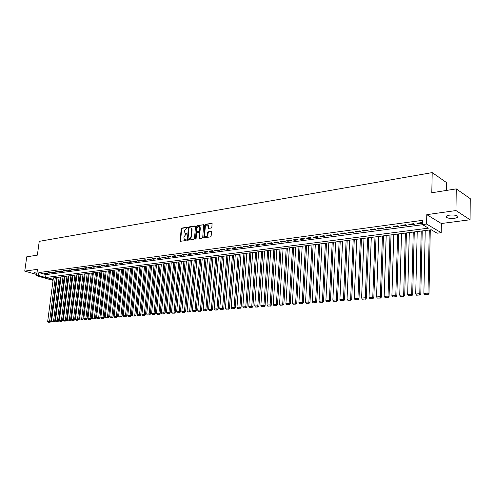 <?xml version="1.0" encoding="UTF-8"?>
<svg xmlns="http://www.w3.org/2000/svg" width="495" height="495" viewBox="0 0 495 495"><rect width="100%" height="100%" fill="white"/><g stroke="black" fill="none" stroke-linecap="round" stroke-linejoin="round"><path stroke-width="0.74" d="M187.512 227.626L187.197 227.217L181.733 228.108L181.158 228.851L180.186 241.306L185.953 240.576L186.361 240.056L184.369 239.456L183.88 237.854L183.973 236.851L185.823 234.463L186.937 233.826L184.926 233.232L184.548 230.658L186.398 228.263L187.512 227.626M449.491 215.158C446.372 215.702 445.389 216.463 446.533 217.447C448.34 218.363 450.976 218.648 454.435 218.295C457.59 217.763 458.593 216.989 457.436 215.987C455.604 215.078 452.956 214.799 449.491 215.158M37.094 272.04L35.256 272.077L34.508 272.615L36.896 273.494M211.291 228.047L211.897 227.279L212.058 223.356L205.326 224.272L204.732 225.033L203.804 237.767L210.53 236.919L211.136 236.152L211.495 231.963L211.006 231.363L208.265 231.79L207.665 232.557L207.485 234.624C207.003 236.393 206.167 236.981 204.986 236.375L204.596 235.057L205.301 227.001C205.796 225.206 206.638 224.631 207.826 225.262L208.203 228.362L211.291 228.047M456.248 188.886L470.25 198.65L470.077 219.755L455.975 210.548L456.248 188.886L431.801 192.753L432.203 172.606L39.247 241.35L37.366 255.142L26.742 256.818L24.75 271.118L37.465 269.329L36.593 275.758L38.48 275.511L38.882 272.578L422.52 220.337L422.427 224.6L426.585 224.049L441.218 232.687L437.128 233.195L431.269 229.773L48.887 278.444L53.144 279.644M455.975 210.548L426.783 214.651L426.585 224.049M195.544 226.524L195.079 225.937L188.917 226.939L188.335 227.688L187.376 240.23L193.861 239.401L194.448 238.646L195.544 226.524M197.053 225.615L203.655 224.711L202.721 237.408L202.121 238.175L199.101 238.472L199.25 232.532L197.146 232.706L196.552 233.461L196.094 238.602L195.457 239.06L196.465 226.376L197.053 225.615L203.723 224.798M24.75 271.118L36.76 274.508M46.332 273.023L44.043 273.333L45.224 273.673L47.52 273.364L46.332 273.023M50.181 272.51L47.867 272.819L49.055 273.16L51.369 272.85L50.181 272.51M54.066 271.984L51.734 272.3L52.916 272.64L55.254 272.33L54.066 271.984M57.989 271.458L55.632 271.774L56.82 272.12L59.177 271.805L57.989 271.458M61.949 270.926L59.573 271.248L60.755 271.594L63.137 271.279L61.949 270.926M65.953 270.388L63.546 270.709L64.734 271.062L67.134 270.74L65.953 270.388M69.987 269.849L67.561 270.171L68.749 270.524L71.175 270.202L69.987 269.849M74.064 269.299L71.614 269.627L72.802 269.985L75.252 269.657L74.064 269.299M78.185 268.748L75.71 269.076L76.898 269.435L79.373 269.107L78.185 268.748M82.343 268.185L79.843 268.525L81.032 268.884L83.531 268.55L82.343 268.185M86.538 267.622L84.014 267.962L85.202 268.327L87.726 267.987L86.538 267.622M90.783 267.053L88.234 267.393L89.422 267.758L91.971 267.418L90.783 267.053M95.065 266.477L92.491 266.824L93.679 267.189L96.253 266.848L95.065 266.477M99.39 265.895L96.791 266.248L97.979 266.613L100.578 266.267L99.39 265.895M103.758 265.308L101.135 265.66L102.323 266.038L104.946 265.685L103.758 265.308M108.176 264.714L105.522 265.072L106.71 265.45L109.364 265.091L108.176 264.714M112.637 264.113L109.952 264.478L111.14 264.856L113.819 264.497L112.637 264.113M117.142 263.513L114.432 263.872L115.62 264.256L118.33 263.897L117.142 263.513M121.69 262.901L118.955 263.266L120.143 263.649L122.878 263.284L121.69 262.901M126.293 262.282L123.527 262.653L124.715 263.037L127.475 262.672L126.293 262.282M130.94 261.657L128.143 262.034L129.331 262.424L132.122 262.047L130.94 261.657M135.636 261.026L132.809 261.403L133.996 261.799L136.818 261.422L135.636 261.026M140.382 260.389L137.53 260.772L138.711 261.168L141.564 260.785L140.382 260.389M145.177 259.745L142.294 260.129L143.476 260.531L146.359 260.147L145.177 259.745M150.022 259.089L147.108 259.485L148.29 259.887L151.204 259.498L150.022 259.089M154.923 258.433L151.977 258.829L153.159 259.238L156.104 258.842L154.923 258.433M159.873 257.771L156.896 258.167L158.078 258.576L161.054 258.18L159.873 257.771M164.878 257.097L161.865 257.499L163.047 257.914L166.054 257.511L164.878 257.097M169.934 256.416L166.895 256.825L168.071 257.239L171.115 256.831L169.934 256.416M175.051 255.729L171.975 256.144L173.151 256.558L176.226 256.15L175.051 255.729M180.223 255.036L177.111 255.451L178.287 255.872L181.399 255.457L180.223 255.036M185.452 254.331L182.309 254.752L183.484 255.179L186.621 254.758L185.452 254.331M190.736 253.619L187.556 254.046L188.731 254.48L191.912 254.053L190.736 253.619M196.082 252.902L192.871 253.335L194.04 253.768L197.251 253.335L196.082 252.902M201.49 252.178L198.235 252.611L199.405 253.05L202.659 252.617L201.49 252.178M206.953 251.441L203.668 251.887L204.837 252.32L208.123 251.881L206.953 251.441M212.485 250.699L209.156 251.144L210.326 251.59L213.648 251.144L212.485 250.699M218.078 249.95L214.712 250.402L215.876 250.847L219.236 250.396L218.078 249.95M223.734 249.189L220.331 249.647L221.494 250.093L224.891 249.641L223.734 249.189M229.457 248.416L226.011 248.88L227.174 249.338L230.614 248.874L229.457 248.416M235.243 247.642L231.765 248.106L232.916 248.564L236.4 248.1L235.243 247.642M241.102 246.856L237.575 247.327L238.732 247.791L242.253 247.321L241.102 246.856M247.024 246.058L243.46 246.535L244.61 247.005L248.174 246.529L247.024 246.058M253.019 245.254L249.418 245.737L250.563 246.207L254.17 245.724L253.019 245.254M259.089 244.437L255.439 244.926L256.583 245.402L260.234 244.914L259.089 244.437M265.227 243.614L261.533 244.109L262.678 244.586L266.366 244.091L265.227 243.614M271.446 242.779L267.708 243.28L268.841 243.763L272.578 243.262L271.446 242.779M277.732 241.931L273.952 242.439L275.084 242.927L278.864 242.42L277.732 241.931M284.099 241.077L280.269 241.591L281.401 242.08L285.225 241.572L284.099 241.077M290.54 240.211L286.667 240.731L287.793 241.226L291.666 240.706L290.54 240.211M297.068 239.333L293.145 239.858L294.265 240.36L298.188 239.834L297.068 239.333M303.67 238.448L299.698 238.98L300.818 239.487L304.79 238.955L303.67 238.448M310.359 237.551L306.337 238.089L307.451 238.596L311.473 238.058L310.359 237.551M317.134 236.635L313.057 237.185L314.164 237.699L318.236 237.154L317.134 236.635M323.99 235.719L319.863 236.27L320.97 236.789L325.091 236.239L323.99 235.719M330.938 234.785L326.756 235.342L327.857 235.868L332.034 235.311L330.938 234.785M337.974 233.838L333.741 234.407L334.83 234.933L339.063 234.37L337.974 233.838M345.095 232.879L340.808 233.454L341.897 233.993L346.178 233.417L345.095 232.879M352.316 231.908L347.973 232.495L349.055 233.034L353.393 232.452L352.316 231.908M359.63 230.93L355.231 231.518L356.301 232.062L360.7 231.474L359.63 230.93M367.036 229.934L362.581 230.534L363.646 231.078L368.101 230.484L367.036 229.934M374.542 228.925L370.025 229.531L371.089 230.088L375.6 229.482L374.542 228.925M382.152 227.898L377.574 228.517L378.632 229.08L383.204 228.467L382.152 227.898M389.862 226.865L385.221 227.49L386.273 228.053L390.901 227.434L389.862 226.865M397.677 225.813L392.974 226.444L394.014 227.019L398.71 226.388L397.677 225.813M405.597 224.749L400.832 225.392L401.866 225.968L406.624 225.33L405.597 224.749M413.622 223.672L408.796 224.322L409.817 224.903L414.643 224.26L413.622 223.672M38.882 272.578L45.992 274.607L422.612 224.711M422.464 222.985L421.765 222.577L416.87 223.239L417.885 223.827L422.458 223.214M55.291 277.627L49.605 321.305L50.787 321.583L56.51 277.472L57.21 277.398L51.536 321.162L54.66 321.292L60.365 276.983L61.077 276.909M63.026 276.643L57.389 320.723L58.577 321.001L64.251 276.488L64.987 276.408L59.357 320.574L62.525 320.711L68.18 275.987L68.929 275.907L63.329 320.277L66.509 320.414L72.14 275.486L72.907 275.399M76.137 274.991L76.929 274.892L71.379 319.677L74.603 319.813L80.178 274.459M80.178 274.478L80.988 274.372M84.255 273.958L85.084 273.853M87.151 273.574L81.669 318.91L82.857 319.207L88.376 273.419L89.224 273.327M91.309 273.042L85.852 318.601L87.04 318.891L92.534 272.887L93.4 272.795M96.729 272.368L97.62 272.256L92.212 318.124L95.541 318.266L100.974 271.817L101.883 271.712M105.249 271.285L106.184 271.167M109.574 270.734L110.533 270.617L105.218 317.159L108.609 317.295L113.943 270.165L114.92 270.053L109.642 316.825L113.058 316.967L118.355 269.602M118.355 269.62L119.357 269.49M122.809 269.051L123.83 268.921L118.621 316.156L122.086 316.299L127.308 268.463L128.36 268.346M130.637 268.036L125.483 315.643L126.664 315.959L131.856 267.882L132.926 267.764M136.447 267.312L137.548 267.176M141.087 266.725L142.214 266.582M144.565 266.267L139.528 314.597L140.71 314.919L145.778 266.112L146.928 265.982L141.91 314.418L145.487 314.56L150.517 265.506M150.517 265.524L151.687 265.376M155.3 264.918L156.5 264.763M160.139 264.299L161.364 264.144M165.027 263.68L166.283 263.519M169.964 263.049L171.251 262.888L166.456 312.593L170.156 312.735L174.964 262.393M174.958 262.412L176.269 262.245M178.806 261.904L174.079 312.023L175.255 312.357L180.007 261.756L181.349 261.601M183.905 261.255L179.233 311.64L180.409 311.974L185.111 261.106L186.479 260.945M189.065 260.599L184.443 311.25L185.613 311.59L190.266 260.45L191.664 260.29L187.067 311.052L190.878 311.2L195.476 259.782M195.476 259.801L196.905 259.621M200.747 259.132L202.208 258.947M206.075 258.452L207.566 258.266M211.458 257.765L212.986 257.573M215.721 257.208L211.377 309.239L212.541 309.592L216.909 257.053L218.468 256.874M222.416 256.373L224.012 256.169L219.761 308.614L222.589 308.404L223.746 308.762L227.991 255.649M227.985 255.667L229.618 255.457L225.429 308.193L228.288 307.983L229.445 308.342L233.621 254.931M233.621 254.95L235.286 254.733M238.144 254.356L234.055 307.55L235.205 307.915L239.32 254.201L241.022 254.003L236.963 307.333L239.889 307.117L241.04 307.482L245.081 253.471M245.081 253.49L246.819 253.267L242.828 306.894L245.792 306.677L246.937 307.042L250.916 252.728M250.909 252.747L252.685 252.524L248.768 306.454L251.763 306.232L252.908 306.603L256.812 251.98L258.625 251.763M262.777 251.237L264.627 251.002L260.859 305.551L263.922 305.322L265.06 305.7L268.816 250.451M268.81 250.47L270.703 250.229L267.009 305.093L270.115 304.864L271.248 305.242L274.923 249.672M274.917 249.69L276.853 249.443M279.953 249.028L276.377 304.394L277.509 304.778L281.104 248.886L283.072 248.651L279.539 304.159L282.719 303.924L283.845 304.307L287.354 248.088M287.354 248.106L289.371 247.853L285.918 303.683L289.136 303.441L290.262 303.831L293.683 247.283M293.683 247.302L295.744 247.042L292.378 303.2L295.633 302.959L296.752 303.348L300.094 246.467L302.191 246.219M306.572 245.662L308.725 245.39M313.137 244.827L315.334 244.549M318.669 244.103L315.618 301.467L316.72 301.87L319.782 243.961L322.022 243.695M326.508 243.125L328.798 242.835L325.889 300.7L329.361 300.446L330.456 300.855L333.321 242.241M333.321 242.259L335.66 241.962M339.125 241.498L336.365 299.921L337.454 300.335L340.22 241.362L342.608 241.077L339.904 299.661L343.462 299.395L344.545 299.809L347.199 240.471L349.637 240.18M353.189 239.71L350.646 298.856L351.722 299.277L354.272 239.574L356.765 239.277M361.437 238.683L363.98 238.355L361.604 298.04L365.304 297.761L366.368 298.194L368.695 237.736M368.688 237.755L371.293 237.427L369.029 297.489L372.778 297.204L373.836 297.637L376.039 236.802M376.039 236.82L378.694 236.486M383.483 235.874L386.199 235.527M391.031 234.915L393.797 234.562M398.673 233.943L401.501 233.584M406.414 232.953L409.309 232.588M414.266 231.957L417.217 231.58L415.72 294.005L419.779 293.702L420.793 294.16L422.216 230.924M422.216 230.942L425.236 230.559L423.875 293.399L427.996 293.089L428.998 293.547L430.279 229.897M430.279 229.921L431.3 229.791M446.397 190.445L446.515 182.575L432.203 172.606M426.783 214.651L441.373 223.523L470.077 219.755M441.373 223.523L441.218 232.687M38.48 275.511L45.602 277.516L428.484 228.146L422.427 224.6M53.045 280.387L36.593 275.758M45.992 274.607L45.602 277.516M45.224 273.673L45.293 273.166M49.055 273.16L49.123 272.652M52.916 272.64L52.984 272.132M56.82 272.12L56.888 271.606M60.755 271.594L60.823 271.081M64.734 271.062L64.802 270.542M68.749 270.524L68.811 270.004M72.802 269.985L72.87 269.459M76.898 269.435L76.96 268.909M81.032 268.884L81.093 268.352M85.202 268.327L85.27 267.795M89.422 267.758L89.484 267.226M93.679 267.189L93.741 266.656M97.979 266.613L98.041 266.075M102.323 266.038L102.385 265.493M106.71 265.45L106.772 264.905M111.14 264.856L111.202 264.305M115.62 264.256L115.682 263.705M120.143 263.649L120.205 263.099M124.715 263.037L124.771 262.486M129.331 262.424L129.393 261.867M133.996 261.799L134.058 261.236M138.711 261.168L138.773 260.605M143.476 260.531L143.538 259.962M148.29 259.887L148.351 259.318M153.159 259.238L153.215 258.662M158.078 258.576L158.134 258M163.047 257.914L163.103 257.332M168.071 257.239L168.127 256.658M173.151 256.558L173.207 255.977M178.287 255.872L178.342 255.284M183.484 255.179L183.534 254.591M188.731 254.48L188.787 253.886M194.04 253.768L194.096 253.168M199.405 253.05L199.46 252.45M204.837 252.32L204.887 251.72M210.326 251.59L210.375 250.984M215.876 250.847L215.925 250.235M221.494 250.093L221.543 249.48M227.174 249.338L227.224 248.719M232.916 248.564L232.966 247.946M238.732 247.791L238.782 247.166M244.61 247.005L244.66 246.374M250.563 246.207L250.612 245.576M256.583 245.402L256.627 244.765M262.678 244.586L262.721 243.948M268.841 243.763L268.884 243.119M275.084 242.927L275.127 242.284M281.401 242.08L281.438 241.436M287.793 241.226L287.836 240.576M294.265 240.36L294.302 239.704M300.818 239.487L300.855 238.825M307.451 238.596L307.488 237.934M314.164 237.699L314.201 237.031M320.97 236.789L321.001 236.115M327.857 235.868L327.888 235.193M334.83 234.933L334.868 234.253M341.897 233.993L341.927 233.306M349.055 233.034L349.086 232.347M356.301 232.062L356.332 231.369M363.646 231.078L363.677 230.385M371.089 230.088L371.114 229.383M378.632 229.08L378.656 228.368M386.273 228.053L386.292 227.347M394.014 227.019L394.039 226.302M401.866 225.968L401.884 225.25M409.817 224.903L409.835 224.179M417.885 223.827L417.904 223.097M185.545 233.535L185.91 233.529M186.918 233.628L186.38 233.714M184.981 239.747L185.328 239.747M186.343 239.846L185.804 239.927M187.5 227.434L182.203 228.294L181.628 229.037L180.576 241.381M195.476 226.141L189.387 227.125L188.805 227.879L187.766 240.31M189.399 227.78L188.997 228.306L188.02 238.881L188.341 239.295L189.096 239.184L190.965 236.777L191.627 229.531L191.175 227.978L189.399 227.78M191.014 227.842L191.639 228.164L192.097 229.717L191.435 236.963L189.566 239.363L188.812 239.475M199.442 232.613L199.862 233.213L199.497 238.565M197.517 225.807L196.93 226.562L195.834 239.066M199.85 227.904L199.479 226.617C198.316 226.023 197.499 226.599 197.016 228.356L196.905 231.654L199.002 231.481L199.596 230.726L199.85 227.904L200.314 228.096L199.943 226.809L199.361 226.512M200.314 228.096L200.067 230.911L199.473 231.672L197.697 231.945M207.69 225.138L208.29 225.454L208.649 226.729L208.612 228.467M205.58 236.672C206.749 237.086 207.535 236.468 207.95 234.809L207.485 234.624M211.415 231.561L208.729 231.976L208.129 232.743L207.95 234.809M212.114 223.437L205.796 224.464L205.196 225.225L204.206 237.86M49.568 322.183L48.219 322.282L50.044 322.295L49.568 322.183L49.605 321.305L47.681 321.447L53.373 277.874M47.681 321.447L48.219 322.282M50.044 322.295L50.787 321.583M59.14 277.138L53.441 321.899L52.08 321.998L53.441 321.899M51.536 321.162L52.08 321.998M53.918 322.01L54.66 321.292M57.352 321.614L55.978 321.713L57.822 321.725L57.352 321.614L57.389 320.723L55.428 320.871L61.083 276.891M55.428 320.871L55.978 321.713M57.822 321.725L58.577 321.001M66.955 276.142L61.3 321.323L59.914 321.422L61.3 321.323M59.357 320.574L59.914 321.422M61.77 321.434L62.525 320.711M70.915 275.641L65.284 321.026L63.886 321.131L65.284 321.026M63.329 320.277L63.886 321.131M65.755 321.144L66.509 320.414M74.918 275.133L69.35 319.832L67.332 319.98L72.913 275.387M69.306 320.735L67.895 320.834L69.783 320.847L69.306 320.735L69.35 319.832L70.538 320.117L76.143 274.972M67.332 319.98L67.895 320.834M69.783 320.847L70.538 320.117M78.959 274.614L73.371 320.432L71.942 320.537L73.371 320.432M71.379 319.677L71.942 320.537M73.842 320.55L74.603 319.813M83.036 274.1L77.523 319.219L75.463 319.374L80.988 274.36M77.474 320.135L76.032 320.24L77.944 320.246L77.474 320.135L77.523 319.219L78.711 319.51L84.261 273.939M75.463 319.374L76.032 320.24M77.944 320.246L78.711 319.51M81.613 319.826L80.159 319.937L82.09 319.943L81.613 319.826L81.669 318.91L79.59 319.065L85.091 273.834M79.59 319.065L80.159 319.937M82.09 319.943L82.857 319.207M85.796 319.522L84.329 319.628L86.272 319.64L85.796 319.522L85.852 318.601L83.754 318.755L89.224 273.308M83.754 318.755L84.329 319.628M86.272 319.64L87.04 318.891M95.51 272.51L90.084 318.285L87.962 318.446L93.407 272.776M90.022 319.213L88.543 319.318L90.498 319.331L90.022 319.213L90.084 318.285L91.272 318.582L96.729 272.355M87.962 318.446L88.543 319.318M90.498 319.331L91.272 318.582M99.749 271.972L94.291 318.898L92.794 319.009L94.291 318.898M92.212 318.124L92.794 319.009M94.768 319.015L95.541 318.266M104.03 271.427L98.666 317.648L96.506 317.809L101.883 271.699M98.604 318.582L97.088 318.693L99.074 318.7L98.604 318.582L98.666 317.648L99.854 317.945L105.249 271.266M96.506 317.809L97.088 318.693M99.074 318.7L99.854 317.945M108.356 270.876L103.022 317.32L100.838 317.481L106.184 271.149M102.954 318.26L101.425 318.372L103.43 318.378L102.954 318.26L103.022 317.32L104.21 317.623L109.574 270.716M100.838 317.481L101.425 318.372M103.43 318.378L104.21 317.623M112.724 270.32L107.353 317.939L105.812 318.05L107.353 317.939M105.218 317.159L105.812 318.05M107.83 318.056L108.609 317.295M117.136 269.756L111.796 317.611L110.237 317.722L111.796 317.611M109.642 316.825L110.237 317.722M112.272 317.734L113.058 316.967M121.591 269.187L116.362 316.324L114.11 316.491L119.357 269.472M116.288 317.283L114.71 317.394L116.758 317.4L116.288 317.283L116.362 316.324L117.544 316.633L122.809 269.033M114.11 316.491L114.71 317.394M116.758 317.4L117.544 316.633M126.089 268.618L120.817 316.949L119.227 317.066L120.817 316.949M118.621 316.156L119.227 317.066M121.294 317.072L122.086 316.299M125.402 316.608L123.793 316.732L125.872 316.732L125.402 316.608L125.483 315.643L123.187 315.816L128.36 268.327M123.187 315.816L123.793 316.732M125.872 316.732L126.664 315.959M135.234 267.455L130.117 315.303L127.79 315.476L132.932 267.746M130.03 316.268L128.403 316.392L130.507 316.398L130.03 316.268L130.117 315.303L131.299 315.612L136.453 267.3M127.79 315.476L128.403 316.392M130.507 316.398L131.299 315.612M139.875 266.861L134.795 314.95L132.45 315.123L137.548 267.158M134.708 315.928L133.062 316.045L135.178 316.051L134.708 315.928L134.795 314.95L135.976 315.265L141.094 266.706M132.45 315.123L133.062 316.045M135.178 316.051L135.976 315.265M139.435 315.581L137.777 315.699L139.906 315.705L139.435 315.581L139.528 314.597L137.152 314.777L142.214 266.564M137.152 314.777L137.777 315.699M139.906 315.705L140.71 314.919M149.304 265.66L144.212 315.228L142.535 315.352L144.212 315.228M141.91 314.418L142.535 315.352M144.682 315.358L145.487 314.56M154.094 265.054L149.137 313.88L146.712 314.065L151.693 265.357M149.038 314.876L147.343 314.999L149.509 314.999L149.038 314.876L149.137 313.88L150.319 314.201L155.3 264.899M146.712 314.065L147.343 314.999M149.509 314.999L150.319 314.201M158.932 264.435L154.019 313.521L151.569 313.7L156.507 264.745M153.914 314.517L152.206 314.641L154.391 314.647L153.914 314.517L154.019 313.521L155.195 313.842L160.139 264.281M151.569 313.7L152.206 314.641M154.391 314.647L155.195 313.842M163.82 263.816L158.951 313.149L156.476 313.335L161.37 264.126M158.846 314.152L157.119 314.282L159.322 314.282L158.846 314.152L158.951 313.149L160.133 313.477L165.027 263.662M156.476 313.335L157.119 314.282M159.322 314.282L160.133 313.477M168.764 263.185L163.938 312.778L161.438 312.964L166.283 263.501M163.833 313.787L162.082 313.917L164.303 313.917L163.833 313.787L163.938 312.778L165.12 313.106L169.971 263.031M161.438 312.964L162.082 313.917M164.303 313.917L165.12 313.106M173.757 262.548L168.869 313.415L167.1 313.545L168.869 313.415M166.456 312.593L167.1 313.545M169.34 313.545L170.156 312.735M173.962 313.044L172.173 313.174L174.432 313.174L173.962 313.044L174.079 312.023L171.524 312.215L176.276 262.226M171.524 312.215L172.173 313.174M174.432 313.174L175.255 312.357M179.116 312.661L177.303 312.797L179.586 312.797L179.116 312.661L179.233 311.64L176.647 311.831L181.349 261.583M176.647 311.831L177.303 312.797M179.586 312.797L180.409 311.974M184.319 312.283L182.494 312.413L184.79 312.413L184.319 312.283L184.443 311.25L181.832 311.442L186.479 260.927M181.832 311.442L182.494 312.413M184.79 312.413L185.613 311.59M194.281 259.937L189.585 311.893L187.735 312.029L189.585 311.893M187.067 311.052L187.735 312.029M190.049 312.029L190.878 311.2M199.553 259.262L195.036 310.458L192.363 310.656L196.911 259.603M199.504 226.543L199.943 226.809M194.906 311.504L193.038 311.64L195.376 311.64L194.906 311.504L195.036 310.458L196.206 310.804L200.747 259.114M192.363 310.656L193.038 311.64M195.376 311.64L196.206 310.804M204.881 258.588L200.426 310.056L197.722 310.26L202.208 258.928M200.289 311.108L198.396 311.244L200.753 311.244L200.289 311.108L200.426 310.056L201.589 310.402L206.075 258.433M197.722 310.26L198.396 311.244M200.753 311.244L201.589 310.402M210.27 257.901L205.871 309.653L203.142 309.858L207.572 258.248M205.728 310.705L203.816 310.848L206.198 310.848L205.728 310.705L205.871 309.653L207.034 310L211.464 257.747M203.142 309.858L203.816 310.848M206.198 310.848L207.034 310M211.235 310.303L209.305 310.445L211.699 310.445L211.235 310.303L211.377 309.239L208.618 309.449L212.992 257.555M208.618 309.449L209.305 310.445M211.699 310.445L212.541 309.592M221.234 256.503L216.952 308.824L214.156 309.035L218.468 256.856M216.804 309.895L214.849 310.037L217.268 310.037L216.804 309.895L216.952 308.824L218.109 309.177L222.416 256.354M214.156 309.035L214.849 310.037M217.268 310.037L218.109 309.177M226.809 255.797L222.589 308.404L222.434 309.48L220.454 309.623L222.434 309.48M219.761 308.614L220.454 309.623M222.899 309.623L223.746 308.762M232.446 255.08L228.288 307.983L228.133 309.059L226.128 309.208L228.133 309.059M225.429 308.193L226.128 309.208M228.591 309.202L229.445 308.342M233.894 308.639L231.87 308.787L234.352 308.781L233.894 308.639L234.055 307.55L231.165 307.766L235.286 254.715M231.165 307.766L231.87 308.787M234.352 308.781L235.205 307.915M243.911 253.619L239.889 307.117L239.722 308.212L237.674 308.36L239.722 308.212M236.963 307.333L237.674 308.36M240.18 308.354L241.04 307.482M249.746 252.877L245.792 306.677L245.619 307.779L243.546 307.927L245.619 307.779M242.828 306.894L243.546 307.927M246.077 307.921L246.937 307.042M255.649 252.128L251.763 306.232L251.59 307.339L249.492 307.494L251.59 307.339M248.768 306.454L249.492 307.494M252.048 307.488L252.908 306.603M261.62 251.367L257.808 305.78L254.776 306.003L258.625 251.745M257.629 306.894L255.507 307.048L258.087 307.042L257.629 306.894L257.808 305.78L258.947 306.151L262.777 251.219M254.776 306.003L255.507 307.048M258.087 307.042L258.947 306.151M267.659 250.594L263.922 305.322L263.736 306.442L261.589 306.603L263.736 306.442M260.859 305.551L261.589 306.603M264.194 306.597L265.06 305.7M273.772 249.82L270.115 304.864L269.923 305.99L267.752 306.151L269.923 305.99M267.009 305.093L267.752 306.151M270.375 306.139L271.248 305.242M276.179 305.533L273.983 305.693L276.631 305.681L276.179 305.533L276.377 304.394L273.234 304.629L276.853 249.424M273.234 304.629L273.983 305.693M276.631 305.681L277.509 304.778M286.215 248.236L282.719 303.924L282.515 305.062L280.288 305.229L282.515 305.062M279.539 304.159L280.288 305.229M282.967 305.217L283.845 304.307M292.551 247.426L289.136 303.441L288.931 304.592L286.673 304.759L288.931 304.592M285.918 303.683L286.673 304.759M289.377 304.747L290.262 303.831M298.961 246.609L295.633 302.959L295.422 304.116L293.139 304.283L295.422 304.116M292.378 303.2L293.139 304.283M295.868 304.27L296.752 303.348M305.452 245.786L302.21 302.47L298.912 302.717L302.197 246.201M301.993 303.633L299.685 303.806L302.439 303.794L301.993 303.633L302.21 302.47L303.324 302.866L306.578 245.644M298.912 302.717L299.685 303.806M302.439 303.794L303.324 302.866M312.017 244.951L308.874 301.969L305.533 302.222L308.725 245.371M308.645 303.144L306.306 303.317L309.09 303.305L308.645 303.144L308.874 301.969L309.981 302.371L313.137 244.808M305.533 302.222L306.306 303.317M309.09 303.305L309.981 302.371M315.383 302.649L313.019 302.822L315.829 302.81L315.383 302.649L315.618 301.467L312.234 301.721L315.334 244.53M312.234 301.721L313.019 302.822M315.829 302.81L316.72 301.87M325.401 243.243L322.443 300.96L319.021 301.214L322.022 243.676M322.208 302.148L319.807 302.327L322.647 302.309L322.208 302.148L322.443 300.96L323.544 301.368L326.508 243.107M319.021 301.214L319.807 302.327M322.647 302.309L323.544 301.368M332.219 242.377L329.361 300.446L329.119 301.641L326.688 301.82L329.119 301.641M325.889 300.7L326.688 301.82M329.559 301.802L330.456 300.855M336.117 301.127L333.655 301.306L336.55 301.288L336.117 301.127L336.365 299.921L332.85 300.187L335.66 241.937M332.85 300.187L333.655 301.306M336.55 301.288L337.454 300.335M346.11 240.607L343.462 299.395L343.202 300.607L340.715 300.787L343.202 300.607M339.904 299.661L340.715 300.787M343.635 300.768L344.545 299.809M350.386 300.075L347.861 300.261L350.813 300.242L350.386 300.075L350.646 298.856L347.045 299.129L349.643 240.162M347.045 299.129L347.861 300.261M350.813 300.242L351.722 299.277M360.36 238.794L357.928 298.312L354.278 298.584L356.765 239.252M357.656 299.543L355.101 299.729L358.083 299.71L357.656 299.543L357.928 298.312L358.999 298.739L361.437 238.658M354.278 298.584L355.101 299.729M358.083 299.71L358.999 298.739M367.624 237.872L365.304 297.761L365.025 298.999L362.433 299.19L365.025 298.999M361.604 298.04L362.433 299.19M365.452 299.172L366.368 298.194M374.981 236.938L372.778 297.204L372.494 298.454L369.87 298.646L372.494 298.454M369.029 297.489L369.87 298.646M372.914 298.627L373.836 297.637M382.437 235.985L380.352 296.641L376.553 296.926L378.694 236.462M380.061 297.897L377.4 298.095L380.482 298.07L380.061 297.897L380.352 296.641L381.404 297.08L383.489 235.855M376.553 296.926L377.4 298.095M380.482 298.07L381.404 297.08M389.986 235.026L388.024 296.072L384.176 296.356L386.199 235.509M387.727 297.334L385.03 297.532L388.142 297.507L387.727 297.334L388.024 296.072L389.07 296.511L391.031 234.89M384.176 296.356L385.03 297.532M388.142 297.507L389.07 296.511M397.64 234.048L395.802 295.49L391.904 295.781L393.797 234.537M395.493 296.765L392.764 296.963L395.913 296.938L395.493 296.765L395.802 295.49L396.841 295.936L398.673 233.918M391.904 295.781L392.764 296.963M395.913 296.938L396.841 295.936M405.393 233.065L403.685 294.902L399.731 295.199L401.501 233.56M403.369 296.183L400.604 296.387L403.784 296.363L403.369 296.183L403.685 294.902L404.718 295.348L406.414 232.935M399.731 295.199L400.604 296.387M403.784 296.363L404.718 295.348M413.251 232.062L411.679 294.308L407.67 294.605L409.309 232.563M411.357 295.595L408.548 295.806L411.766 295.775L411.357 295.595L411.679 294.308L412.7 294.76L414.266 231.932M407.67 294.605L408.548 295.806M411.766 295.775L412.7 294.76M421.214 231.047L419.779 293.702L419.451 295.001L416.604 295.212L419.451 295.001M415.72 294.005L416.604 295.212M419.853 295.181L420.793 294.16M429.283 230.02L427.996 293.089L427.655 294.401L424.772 294.612L427.655 294.401M423.875 293.399L424.772 294.612M428.057 294.581L428.998 293.547M180.502 240.978L180.031 240.805M181.628 229.037L181.158 228.851M182.203 228.294L181.733 228.108M187.698 239.908L187.221 239.728M188.805 227.879L188.335 227.688M189.387 227.125L188.917 226.939M195.438 226.085L195.079 225.937M189.566 239.363L189.096 239.184M191.435 236.963L190.965 236.777M192.097 229.717L191.627 229.531M203.692 224.749L203.321 224.594M199.423 238.157L198.953 237.971M199.862 233.213L199.392 233.021M195.822 238.893L195.352 238.714M196.93 226.562L196.465 226.376M199.473 231.672L199.002 231.481M200.067 230.911L199.596 230.726M208.531 228.071L208.067 227.879M208.649 226.729L208.185 226.537M208.129 232.743L207.665 232.557M208.729 231.976L208.265 231.79M211.384 231.518L211.006 231.363M204.132 237.458L203.662 237.272M205.196 225.225L204.732 225.033M205.796 224.464L205.326 224.272M212.089 223.394L211.705 223.233M446.533 217.447L446.552 216.024M34.508 272.615L34.551 272.287M191.639 228.164L191.175 227.978M199.72 232.724L199.25 232.532M208.29 225.454L207.826 225.262"/></g></svg>
